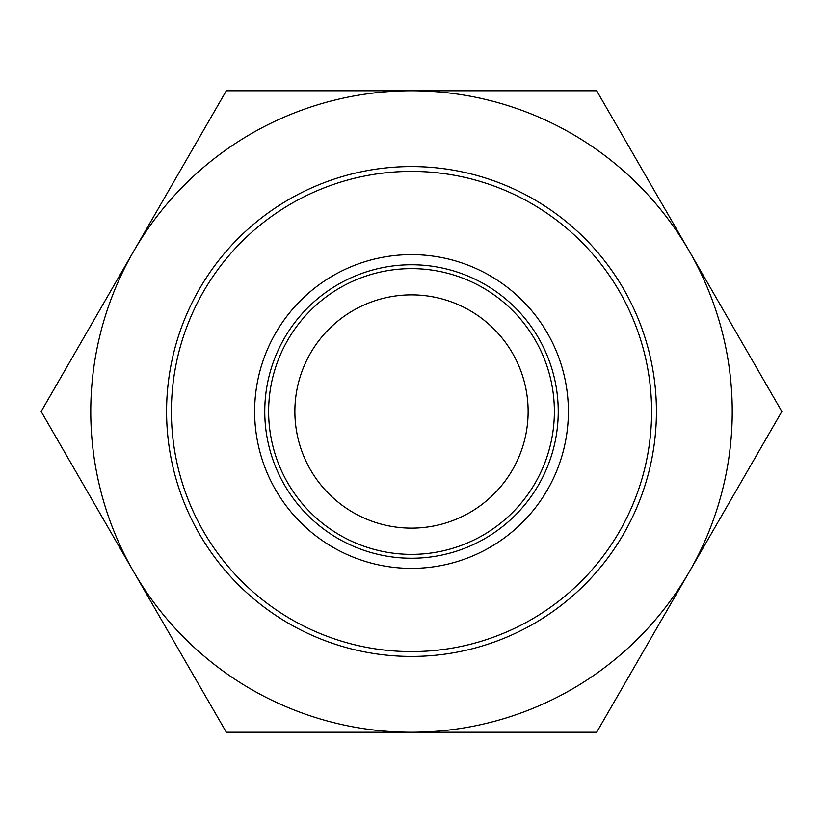 <?xml version="1.0" encoding="UTF-8"?>
<svg xmlns="http://www.w3.org/2000/svg" width="823" height="823" viewBox="0 0 823 823"><rect width="100%" height="100%" fill="white"/><g stroke="black" fill="none" stroke-linecap="round" stroke-linejoin="round"><path stroke-width="1.23" d="M166.575 411.5A244.925 244.925 0 0 1 411.5 166.575A244.925 244.925 0 0 1 656.425 411.5A244.925 244.925 0 0 1 411.5 656.425A244.925 244.925 0 0 1 166.575 411.5M732.233 411.5A320.733 320.733 0 0 0 133.738 251.138A320.733 320.733 0 0 0 411.5 732.233A320.733 320.733 0 0 0 732.233 411.5M766.244 438.536L781.85 411.5L596.675 90.767L226.325 90.767L41.15 411.5L226.325 732.233L596.675 732.233L781.85 411.5L766.244 384.464M294.871 411.5A116.629 116.629 0 0 1 411.5 294.871A116.629 116.629 0 0 1 528.129 411.5A116.629 116.629 0 0 1 411.5 528.129A116.629 116.629 0 0 1 294.871 411.5M268.627 411.5A142.873 142.873 0 0 1 411.5 268.627A142.873 142.873 0 0 1 554.373 411.5A142.873 142.873 0 0 1 411.5 554.373A142.873 142.873 0 0 1 268.627 411.5M257.537 90.767L226.325 90.767L210.719 117.802M56.756 384.464L41.15 411.5L56.756 438.536M612.281 117.802L596.675 90.767L565.463 90.767M565.463 732.233L596.675 732.233L612.281 705.198M210.719 705.198L226.325 732.233L257.537 732.233M171.4 411.5A240.1 240.1 0 0 1 411.5 171.4A240.1 240.1 0 0 1 651.6 411.5A240.1 240.1 0 0 1 411.5 651.6A240.1 240.1 0 0 1 171.4 411.5M264.759 411.5A146.741 146.741 0 0 1 411.5 264.759A146.741 146.741 0 0 1 558.241 411.5A146.741 146.741 0 0 1 411.5 558.241A146.741 146.741 0 0 1 264.759 411.5M254.626 411.5A156.874 156.874 0 0 1 411.5 254.626A156.874 156.874 0 0 1 568.374 411.5A156.874 156.874 0 0 1 411.5 568.374A156.874 156.874 0 0 1 254.626 411.5"/></g></svg>
